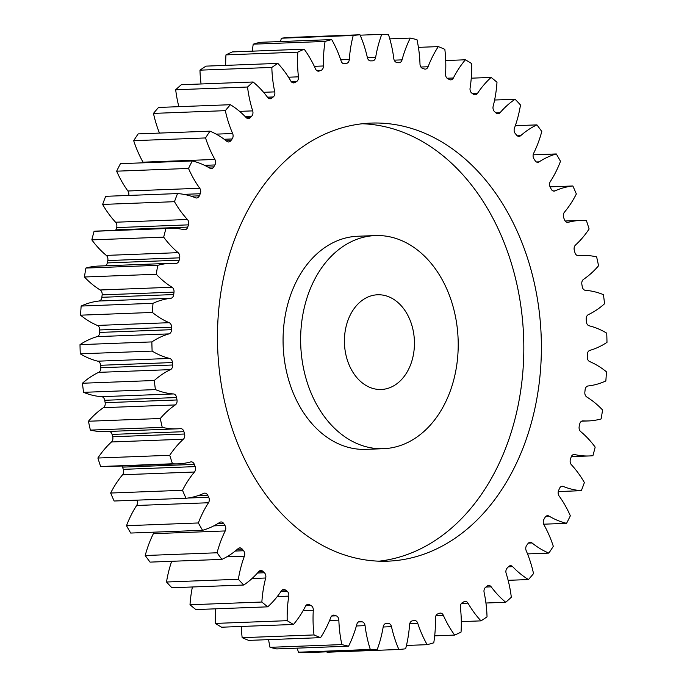<?xml version="1.0" encoding="UTF-8"?>
<svg xmlns="http://www.w3.org/2000/svg" width="687" height="687" viewBox="0 0 687 687"><rect width="100%" height="100%" fill="white"/><g stroke="black" fill="none" stroke-linecap="round" stroke-linejoin="round"><path stroke-width="1.03" d="M441.38 278.252A106.631 78.747 87.8 0 0 375.36 235.572A106.631 78.747 87.8 0 0 307.699 295.753A106.631 78.747 87.8 0 0 317.471 406.008A106.631 78.747 87.8 0 0 383.492 448.688A106.631 78.747 87.8 0 0 451.153 388.507A106.631 78.747 87.8 0 0 441.38 278.252M383.492 448.688L365.922 449.358A106.631 78.747 -92.2 0 1 299.901 406.678A106.631 78.747 -92.2 0 1 290.129 296.423A106.631 78.747 -92.2 0 1 357.798 236.242L375.36 235.572M362.307 123.754A219.196 161.866 -92.2 0 1 489.221 211.502A219.196 161.866 -92.2 0 1 511.076 432.733A219.196 161.866 -92.2 0 1 378.984 561.176M252.069 473.429A219.196 161.866 87.8 0 0 387.777 561.167A219.196 161.866 87.8 0 0 526.869 437.456A219.196 161.866 87.8 0 0 506.783 210.832A219.196 161.866 87.8 0 0 371.074 123.093A219.196 161.866 87.8 0 0 231.983 246.805A219.196 161.866 87.8 0 0 252.069 473.429M351.89 370.516A47.394 34.994 87.8 0 0 381.233 389.486A47.394 34.994 87.8 0 0 411.307 362.745A47.394 34.994 87.8 0 0 406.962 313.744A47.394 34.994 87.8 0 0 377.618 294.775A47.394 34.994 87.8 0 0 347.545 321.516A47.394 34.994 87.8 0 0 351.89 370.516M128.744 195.434A4.5 3.323 87.8 0 0 128.16 191.407A4.5 3.323 87.8 0 0 127.894 190.995L199.745 188.255A4.5 3.323 -92.2 0 1 200.011 188.667A4.5 3.323 -92.2 0 1 200.261 193.734L183.815 194.361M115.579 222.227L187.431 219.488A4.5 3.323 -92.2 0 1 188.015 220.287A4.5 3.323 -92.2 0 1 188.453 224.855L116.601 227.595A4.5 3.323 87.8 0 0 116.163 223.026A4.5 3.323 87.8 0 0 115.579 222.227A101.307 74.814 -92.2 0 1 102.621 204.425A308.059 227.483 87.8 0 1 105.669 196.319L177.521 193.579A101.307 74.814 -92.2 0 1 195.572 197.804A4.5 3.323 -92.2 0 0 196.637 197.993A4.5 3.323 -92.2 0 0 199.342 195.838A281.395 207.8 -92.2 0 1 200.261 193.734M106.296 255.401L178.148 252.661A4.5 3.323 -92.2 0 1 179.067 253.786A4.5 3.323 -92.2 0 1 179.65 257.831L107.799 260.571A4.5 3.323 87.8 0 0 107.215 256.526A4.5 3.323 87.8 0 0 106.296 255.401A101.307 74.814 -92.2 0 1 91.826 239.883A308.059 227.483 87.8 0 1 94.085 231.296A101.307 74.814 -92.2 0 1 97.648 231.047L169.5 228.307A101.307 74.814 -92.2 0 1 184.185 229.698A4.5 3.323 -92.2 0 0 184.837 229.767A4.5 3.323 -92.2 0 0 187.74 227.105A281.395 207.8 -92.2 0 1 188.453 224.855M100.182 289.983L172.033 287.243A4.5 3.323 -92.2 0 1 173.33 288.634A4.5 3.323 -92.2 0 1 174 292.13L102.148 294.869A4.5 3.323 87.8 0 0 101.478 291.374A4.5 3.323 87.8 0 0 100.182 289.983A101.307 74.814 -92.2 0 1 84.432 276.998A308.059 227.483 87.8 0 1 85.875 268.067A101.307 74.814 -92.2 0 1 98.713 266.058L170.565 263.319A101.307 74.814 -92.2 0 1 175.881 263.37A4.5 3.323 -92.2 0 0 176.121 263.379A4.5 3.323 -92.2 0 0 179.152 260.184A281.395 207.8 -92.2 0 1 179.65 257.831M97.339 325.432L169.191 322.692A4.5 3.323 -92.2 0 1 170.883 324.281A4.5 3.323 -92.2 0 1 171.595 327.218L99.735 329.958A4.5 3.323 87.8 0 0 99.031 327.021A4.5 3.323 87.8 0 0 97.339 325.432A101.307 74.814 -92.2 0 1 80.559 315.178A308.059 227.483 87.8 0 1 81.152 306.05A101.307 74.814 -92.2 0 1 98.937 301.026A4.5 3.323 87.8 0 0 101.874 297.299A281.395 207.8 -92.2 0 1 102.148 294.869M97.812 361.182L169.663 358.442A4.5 3.323 -92.2 0 1 171.767 360.177A4.5 3.323 -92.2 0 1 172.463 362.547L100.611 365.286A4.5 3.323 87.8 0 0 99.916 362.916A4.5 3.323 87.8 0 0 97.812 361.182A101.307 74.814 -92.2 0 1 80.267 353.831A308.059 227.483 87.8 0 1 80.01 344.651A101.307 74.814 -92.2 0 1 97.133 336.63A4.5 3.323 87.8 0 0 99.692 332.422A281.395 207.8 -92.2 0 1 99.735 329.958M101.599 396.682L173.45 393.943A4.5 3.323 -92.2 0 1 175.958 395.738A4.5 3.323 -92.2 0 1 176.593 397.55L104.742 400.289A4.5 3.323 87.8 0 0 104.106 398.477A4.5 3.323 87.8 0 0 101.599 396.682A101.307 74.814 -92.2 0 1 83.556 392.337A308.059 227.483 87.8 0 1 82.449 383.243A101.307 74.814 -92.2 0 1 98.645 372.363A4.5 3.323 87.8 0 0 100.791 367.743A281.395 207.8 -92.2 0 1 100.611 365.286M160.294 418.503L88.443 421.243A101.307 74.814 -92.2 0 1 103.454 407.666A4.5 3.323 87.8 0 0 105.145 402.702L176.997 399.963A4.5 3.323 -92.2 0 1 175.305 404.926A101.307 74.814 -92.2 0 0 160.294 418.503A308.059 227.483 87.8 0 0 162.235 427.366A101.307 74.814 -92.2 0 0 177.255 428.834A101.307 74.814 -92.2 0 0 180.475 428.619A4.5 3.323 -92.2 0 1 180.621 428.611A4.5 3.323 -92.2 0 1 183.412 430.414A4.5 3.323 -92.2 0 1 183.918 431.676L112.067 434.416A4.5 3.323 87.8 0 0 111.56 433.154A4.5 3.323 87.8 0 0 109.465 431.419M169.749 455.292L97.889 458.031A101.307 74.814 -92.2 0 1 111.483 441.973A4.5 3.323 87.8 0 0 112.702 436.752L184.554 434.012A4.5 3.323 -92.2 0 1 183.335 439.233A101.307 74.814 -92.2 0 0 169.749 455.292A308.059 227.483 87.8 0 0 172.48 463.777A101.307 74.814 -92.2 0 0 178.139 463.854A101.307 74.814 -92.2 0 0 190.651 461.939A4.5 3.323 -92.2 0 1 191.201 461.853A4.5 3.323 -92.2 0 1 193.992 463.656A4.5 3.323 -92.2 0 1 194.335 464.395L122.484 467.134A4.5 3.323 87.8 0 0 122.14 466.396A4.5 3.323 87.8 0 0 121.891 466.001M182.502 490.295L110.65 493.034A101.307 74.814 -92.2 0 1 122.604 474.751A4.5 3.323 87.8 0 0 123.325 469.35L195.177 466.61A4.5 3.323 -92.2 0 1 194.455 472.012A101.307 74.814 -92.2 0 0 182.502 490.295A308.059 227.483 87.8 0 0 185.997 498.281A101.307 74.814 -92.2 0 0 203.79 493.36A4.5 3.323 -92.2 0 1 204.752 493.129A4.5 3.323 -92.2 0 1 207.534 494.932A4.5 3.323 -92.2 0 1 207.672 495.181L198.328 495.542M213.812 525.864L224.924 525.435A4.5 3.323 -92.2 0 1 225.07 525.675A4.5 3.323 -92.2 0 1 225.224 530.939L153.373 533.679A4.5 3.323 87.8 0 0 153.854 532.176M235.237 551.051L243.584 550.734A4.5 3.323 -92.2 0 1 244.031 551.378A4.5 3.323 -92.2 0 1 244.392 556.161L226.796 556.831M257.513 573.01L264.383 572.743A4.5 3.323 -92.2 0 1 265.156 573.739A4.5 3.323 -92.2 0 1 265.689 578.007L252.026 578.531M281.052 591.344L287.003 591.112A4.5 3.323 -92.2 0 1 288.136 592.4A4.5 3.323 -92.2 0 1 288.78 596.127L277.256 596.574M305.784 605.762L311.074 605.556A4.5 3.323 -92.2 0 1 312.594 607.076A4.5 3.323 -92.2 0 1 313.298 610.254L303.113 610.64M331.675 616.024L336.226 615.853A4.5 3.323 -92.2 0 1 338.15 617.536A4.5 3.323 -92.2 0 1 338.854 620.138L329.571 620.498M358.416 621.958L362.058 621.821A4.5 3.323 -92.2 0 1 364.393 623.598A4.5 3.323 -92.2 0 1 365.055 625.642L356.364 625.977M385.862 623.478L388.164 623.384A4.5 3.323 -92.2 0 1 390.92 625.187A4.5 3.323 -92.2 0 1 391.487 626.681L383.174 626.999M391.487 626.681A101.307 74.814 -92.2 0 0 398.872 649.49A308.059 227.483 87.8 0 0 405.631 648.786A101.307 74.814 -92.2 0 0 409.546 624.792A4.5 3.323 -92.2 0 1 412.329 620.859A281.395 207.8 -92.2 0 0 414.132 620.516A4.5 3.323 -92.2 0 1 414.51 620.473A4.5 3.323 -92.2 0 1 417.301 622.267A4.5 3.323 -92.2 0 1 417.722 623.229L409.77 623.53M417.722 623.229A101.307 74.814 -92.2 0 0 427.151 644.672A308.059 227.483 87.8 0 0 433.763 642.826A101.307 74.814 -92.2 0 0 435.412 618.283A4.5 3.323 -92.2 0 1 437.799 613.895A281.395 207.8 -92.2 0 0 439.551 613.251A4.5 3.323 -92.2 0 1 440.341 613.087A4.5 3.323 -92.2 0 1 443.132 614.891A4.5 3.323 -92.2 0 1 443.355 615.346L435.987 615.621M199.745 188.255A101.307 74.814 -92.2 0 1 193.786 178.981A101.307 74.814 -92.2 0 1 188.504 168.444L116.653 171.183A101.307 74.814 -92.2 0 0 121.934 181.729A101.307 74.814 -92.2 0 0 127.894 190.995M434.691 635.844L454.665 635.08A101.307 74.814 -92.2 0 1 448.465 625.479A101.307 74.814 -92.2 0 1 443.355 615.346M187.912 498.041L208.702 497.251A4.5 3.323 -92.2 0 1 208.496 502.747A101.307 74.814 -92.2 0 0 198.363 522.962A308.059 227.483 87.8 0 0 200.441 526.663A308.059 227.483 87.8 0 0 202.553 530.312L130.702 533.052A308.059 227.483 87.8 0 1 128.589 529.402A308.059 227.483 87.8 0 1 126.511 525.701A101.307 74.814 -92.2 0 1 136.644 505.486A4.5 3.323 87.8 0 0 136.928 500.153M159.47 133.089A101.307 74.814 -92.2 0 1 153.467 113.398A308.059 227.483 87.8 0 1 158.534 107.447L230.385 104.707A308.059 227.483 87.8 0 0 225.319 110.659L153.467 113.398M178.852 106.674A101.307 74.814 -92.2 0 1 175.683 89.765A308.059 227.483 87.8 0 1 181.274 84.733L253.125 81.993A101.307 74.814 -92.2 0 1 267.647 97.425A4.5 3.323 -92.2 0 0 270.137 98.773A4.5 3.323 -92.2 0 0 271.691 98.181A281.395 207.8 -92.2 0 1 273.254 96.961L267.466 97.185M201.068 83.977A101.307 74.814 -92.2 0 1 199.969 70.16A308.059 227.483 87.8 0 1 206.006 66.132L277.857 63.393A101.307 74.814 -92.2 0 1 290.876 81.109A4.5 3.323 -92.2 0 0 293.65 82.895A4.5 3.323 -92.2 0 0 294.826 82.552A281.395 207.8 -92.2 0 1 296.501 81.607L291.365 81.805M225.688 65.377A101.307 74.814 -92.2 0 1 225.963 54.883A308.059 227.483 87.8 0 1 232.335 51.92L304.186 49.181A101.307 74.814 -92.2 0 1 315.496 68.915A4.5 3.323 -92.2 0 0 318.51 71.173A4.5 3.323 -92.2 0 0 319.3 71.01A281.395 207.8 -92.2 0 1 321.052 70.357L316.69 70.529M252.309 51.156A101.307 74.814 -92.2 0 1 253.237 44.174A308.059 227.483 87.8 0 1 259.849 42.328L331.701 39.588A101.307 74.814 -92.2 0 1 341.13 61.031A4.5 3.323 -92.2 0 0 344.342 63.788A4.5 3.323 -92.2 0 0 344.719 63.745A281.395 207.8 -92.2 0 1 346.523 63.402L343.122 63.53M280.545 41.538A101.307 74.814 -92.2 0 1 281.369 38.214A308.059 227.483 87.8 0 1 288.128 37.51L359.979 34.771A101.307 74.814 -92.2 0 1 367.365 57.579A4.5 3.323 -92.2 0 0 370.688 60.877A281.395 207.8 -92.2 0 1 372.517 60.842A4.5 3.323 -92.2 0 0 372.577 60.834A4.5 3.323 -92.2 0 0 375.652 57.416A101.307 74.814 -92.2 0 1 381.766 34.35L360.151 35.174M398.872 649.49L327.021 652.229A101.307 74.814 -92.2 0 1 326.849 651.826M370.302 649.464L298.45 652.203A308.059 227.483 87.8 0 0 305.234 652.65L377.086 649.911A308.059 227.483 87.8 0 1 370.302 649.464A101.307 74.814 -92.2 0 1 365.055 625.642M298.45 652.203A101.307 74.814 -92.2 0 1 297.213 648.142M341.868 644.586L270.017 647.326A308.059 227.483 87.8 0 0 276.724 648.923L348.575 646.184A308.059 227.483 87.8 0 1 341.868 644.586A101.307 74.814 -92.2 0 1 338.854 620.138M270.017 647.326A101.307 74.814 -92.2 0 1 268.574 639.64M314.019 634.943L242.167 637.682A308.059 227.483 87.8 0 0 248.703 640.396L320.554 637.656A308.059 227.483 87.8 0 1 314.019 634.943A101.307 74.814 -92.2 0 1 313.298 610.254M242.167 637.682A101.307 74.814 -92.2 0 1 241.283 626.467M287.209 620.679L215.357 623.418A308.059 227.483 87.8 0 0 221.609 627.214L293.461 624.474A308.059 227.483 87.8 0 1 287.209 620.679A101.307 74.814 -92.2 0 1 288.78 596.127M215.357 623.418A101.307 74.814 -92.2 0 1 215.744 608.819M261.859 602.027L190.007 604.766A308.059 227.483 87.8 0 0 195.872 609.575L267.724 606.836A308.059 227.483 87.8 0 1 261.859 602.027A101.307 74.814 -92.2 0 1 265.689 578.007M190.007 604.766A101.307 74.814 -92.2 0 1 192.394 586.981M238.355 579.27L166.503 582.009A308.059 227.483 87.8 0 0 171.896 587.763L243.748 585.023A308.059 227.483 87.8 0 1 238.355 579.27A101.307 74.814 -92.2 0 1 244.392 556.161M166.503 582.009A101.307 74.814 -92.2 0 1 171.681 561.296M217.075 552.777L145.223 555.517A308.059 227.483 87.8 0 0 150.058 562.121L221.91 559.381A308.059 227.483 87.8 0 1 217.075 552.777A101.307 74.814 -92.2 0 1 225.224 530.939M145.223 555.517A101.307 74.814 -92.2 0 1 153.373 533.679M110.65 493.034A308.059 227.483 87.8 0 0 114.136 501.021L185.997 498.281M123.325 469.35A281.395 207.8 -92.2 0 1 122.484 467.134M178.139 463.854L106.287 466.593A101.307 74.814 -92.2 0 1 100.628 466.516A308.059 227.483 87.8 0 1 97.889 458.031M112.702 436.752A281.395 207.8 -92.2 0 1 112.067 434.416M177.255 428.834L105.403 431.573A101.307 74.814 -92.2 0 1 90.375 430.105A308.059 227.483 87.8 0 1 88.443 421.243M105.145 402.702A281.395 207.8 -92.2 0 1 104.742 400.289M105.386 265.809A4.5 3.323 87.8 0 0 107.301 262.923A281.395 207.8 -92.2 0 1 107.799 260.571M115.691 230.36A4.5 3.323 87.8 0 0 115.888 229.844A281.395 207.8 -92.2 0 1 116.601 227.595M207.972 167.096L213.786 166.881A4.5 3.323 -92.2 0 1 211.313 168.573A4.5 3.323 -92.2 0 1 209.853 168.186A101.307 74.814 -92.2 0 0 192.283 160.938L120.431 163.678A308.059 227.483 87.8 0 0 116.653 171.183M143.343 162.802A4.5 3.323 87.8 0 0 143.042 162.184A101.307 74.814 -92.2 0 1 133.69 140.68A308.059 227.483 87.8 0 1 138.147 133.896L209.999 131.157A308.059 227.483 87.8 0 0 205.542 137.941L133.69 140.68M226.255 140.852L230.849 140.68A281.395 207.8 -92.2 0 1 232.129 138.963L224.185 139.272M230.849 140.68A4.5 3.323 -92.2 0 1 228.642 141.96A4.5 3.323 -92.2 0 1 226.813 141.307A101.307 74.814 -92.2 0 0 209.999 131.157M143.042 162.184L214.894 159.444A101.307 74.814 -92.2 0 1 205.542 137.941M214.894 159.444A4.5 3.323 -92.2 0 1 214.902 164.949L204.589 165.344M213.786 166.881A281.395 207.8 -92.2 0 1 214.902 164.949M192.283 160.938A308.059 227.483 87.8 0 0 188.504 168.444M177.521 193.579A308.059 227.483 87.8 0 0 174.472 201.686L102.621 204.425M187.431 219.488A101.307 74.814 -92.2 0 1 174.472 201.686M178.148 252.661A101.307 74.814 -92.2 0 1 163.678 237.144A308.059 227.483 87.8 0 1 165.936 228.556A101.307 74.814 -92.2 0 1 169.5 228.307M172.033 287.243A101.307 74.814 -92.2 0 1 156.284 274.259A308.059 227.483 87.8 0 1 157.727 265.328A101.307 74.814 -92.2 0 1 170.565 263.319M101.874 297.299L173.725 294.56A281.395 207.8 -92.2 0 1 174 292.13M173.725 294.56A4.5 3.323 -92.2 0 1 170.788 298.287L98.937 301.026M169.191 322.692A101.307 74.814 -92.2 0 1 152.411 312.439A308.059 227.483 87.8 0 1 153.003 303.31A101.307 74.814 -92.2 0 1 170.788 298.287M99.692 332.422L171.544 329.683A281.395 207.8 -92.2 0 1 171.595 327.218M171.544 329.683A4.5 3.323 -92.2 0 1 168.985 333.891L97.133 336.63M169.663 358.442A101.307 74.814 -92.2 0 1 152.119 351.091A308.059 227.483 87.8 0 1 151.861 341.911A101.307 74.814 -92.2 0 1 168.985 333.891M100.791 367.743L172.643 365.003A281.395 207.8 -92.2 0 1 172.463 362.547M172.643 365.003A4.5 3.323 -92.2 0 1 170.496 369.623L98.645 372.363M173.45 393.943A101.307 74.814 -92.2 0 1 155.408 389.598A308.059 227.483 87.8 0 1 154.3 380.504A101.307 74.814 -92.2 0 1 170.496 369.623M176.997 399.963A281.395 207.8 -92.2 0 1 176.593 397.55M184.554 434.012A281.395 207.8 -92.2 0 1 183.918 431.676M195.177 466.61A281.395 207.8 -92.2 0 1 194.335 464.395M208.702 497.251A281.395 207.8 -92.2 0 1 207.672 495.181M224.924 525.435A281.395 207.8 -92.2 0 1 223.713 523.554A4.5 3.323 -92.2 0 0 221.051 521.957A4.5 3.323 -92.2 0 0 219.711 522.403A101.307 74.814 -92.2 0 1 202.553 530.312M243.584 550.734A281.395 207.8 -92.2 0 1 242.21 549.068A4.5 3.323 -92.2 0 0 239.84 547.883A4.5 3.323 -92.2 0 0 238.14 548.604A101.307 74.814 -92.2 0 1 221.91 559.381M264.383 572.743A281.395 207.8 -92.2 0 1 262.872 571.318A4.5 3.323 -92.2 0 0 260.837 570.485A4.5 3.323 -92.2 0 0 258.801 571.541A101.307 74.814 -92.2 0 1 243.748 585.023M287.003 591.112A281.395 207.8 -92.2 0 1 285.371 589.953A4.5 3.323 -92.2 0 0 283.688 589.42A4.5 3.323 -92.2 0 0 281.369 590.872A101.307 74.814 -92.2 0 1 267.724 606.836M311.074 605.556A281.395 207.8 -92.2 0 1 309.348 604.68A4.5 3.323 -92.2 0 0 308.059 604.388A4.5 3.323 -92.2 0 0 305.475 606.269A101.307 74.814 -92.2 0 1 293.461 624.474M336.226 615.853A281.395 207.8 -92.2 0 1 334.44 615.269A4.5 3.323 -92.2 0 0 333.547 615.14A4.5 3.323 -92.2 0 0 330.756 617.501A101.307 74.814 -92.2 0 1 320.554 637.656M362.058 621.821A281.395 207.8 -92.2 0 1 360.237 621.546A4.5 3.323 -92.2 0 0 359.756 621.52A4.5 3.323 -92.2 0 0 356.802 624.397A101.307 74.814 -92.2 0 1 348.575 646.184M388.164 623.384A281.395 207.8 -92.2 0 1 386.334 623.418A4.5 3.323 -92.2 0 0 386.274 623.427A4.5 3.323 -92.2 0 0 383.2 626.836A101.307 74.814 -92.2 0 1 377.086 649.911M454.665 635.08A308.059 227.483 87.8 0 0 461.037 632.117A101.307 74.814 -92.2 0 0 460.393 607.42A4.5 3.323 -92.2 0 1 462.351 602.654A281.395 207.8 -92.2 0 0 464.026 601.709A4.5 3.323 -92.2 0 1 465.202 601.365A4.5 3.323 -92.2 0 1 467.984 603.152L461.466 603.392M578.085 255.65L578.377 255.641A101.307 74.814 -92.2 0 1 581.597 255.427A101.307 74.814 -92.2 0 1 596.625 256.895A308.059 227.483 87.8 0 1 598.557 265.757A101.307 74.814 -92.2 0 1 583.546 279.334A4.5 3.323 -92.2 0 0 581.855 284.298A281.395 207.8 -92.2 0 1 582.258 286.711A4.5 3.323 -92.2 0 0 585.401 290.318A101.307 74.814 -92.2 0 1 603.444 294.663A308.059 227.483 87.8 0 1 604.551 303.757A101.307 74.814 -92.2 0 1 588.355 314.637A4.5 3.323 -92.2 0 0 586.209 319.257A281.395 207.8 -92.2 0 1 586.389 321.714A4.5 3.323 -92.2 0 0 589.188 325.818A101.307 74.814 -92.2 0 1 606.733 333.169A308.059 227.483 87.8 0 1 606.99 342.349A101.307 74.814 -92.2 0 1 589.867 350.37A4.5 3.323 -92.2 0 0 587.308 354.578A281.395 207.8 -92.2 0 1 587.265 357.042A4.5 3.323 -92.2 0 0 589.661 361.568A101.307 74.814 -92.2 0 1 606.441 371.822A308.059 227.483 87.8 0 1 605.848 380.95A101.307 74.814 -92.2 0 1 588.063 385.974A4.5 3.323 -92.2 0 0 585.126 389.701A281.395 207.8 -92.2 0 1 584.852 392.131A4.5 3.323 -92.2 0 0 586.818 397.017A101.307 74.814 -92.2 0 1 602.568 410.002A308.059 227.483 87.8 0 1 601.125 418.933A101.307 74.814 -92.2 0 1 588.287 420.942A101.307 74.814 -92.2 0 1 582.971 420.891A4.5 3.323 -92.2 0 0 582.731 420.882A4.5 3.323 -92.2 0 0 579.699 424.077A281.395 207.8 -92.2 0 1 579.201 426.429A4.5 3.323 -92.2 0 0 580.704 431.599A101.307 74.814 -92.2 0 1 595.174 447.117A308.059 227.483 87.8 0 1 592.915 455.704A101.307 74.814 -92.2 0 1 589.352 455.953A101.307 74.814 -92.2 0 1 574.667 454.554A4.5 3.323 -92.2 0 0 574.014 454.493A4.5 3.323 -92.2 0 0 571.112 457.156A281.395 207.8 -92.2 0 1 570.399 459.405A4.5 3.323 -92.2 0 0 571.421 464.773A101.307 74.814 -92.2 0 1 584.379 482.575A308.059 227.483 87.8 0 1 581.331 490.681A101.307 74.814 -92.2 0 1 563.28 486.456A4.5 3.323 -92.2 0 0 562.215 486.267A4.5 3.323 -92.2 0 0 559.51 488.423A281.395 207.8 -92.2 0 1 558.591 490.527A4.5 3.323 -92.2 0 0 559.106 496.005A101.307 74.814 -92.2 0 1 570.347 515.817A308.059 227.483 87.8 0 1 566.569 523.322A101.307 74.814 -92.2 0 1 548.999 516.074A4.5 3.323 -92.2 0 0 547.539 515.688A4.5 3.323 -92.2 0 0 545.066 517.38A281.395 207.8 -92.2 0 1 543.949 519.303A4.5 3.323 -92.2 0 0 543.958 524.816A101.307 74.814 -92.2 0 1 553.31 546.32A308.059 227.483 87.8 0 1 548.853 553.104A101.307 74.814 -92.2 0 1 532.039 542.953A4.5 3.323 -92.2 0 0 530.209 542.301A4.5 3.323 -92.2 0 0 528.002 543.58A281.395 207.8 -92.2 0 1 526.723 545.298A4.5 3.323 -92.2 0 0 526.216 550.751A101.307 74.814 -92.2 0 1 533.533 573.602A308.059 227.483 87.8 0 1 528.466 579.553A101.307 74.814 -92.2 0 1 512.674 566.663A4.5 3.323 -92.2 0 0 510.493 565.693A4.5 3.323 -92.2 0 0 508.603 566.603A281.395 207.8 -92.2 0 1 507.169 568.08A4.5 3.323 -92.2 0 0 506.156 573.387A101.307 74.814 -92.2 0 1 511.317 597.235A308.059 227.483 87.8 0 1 505.726 602.267A101.307 74.814 -92.2 0 1 491.205 586.835A4.5 3.323 -92.2 0 0 488.715 585.487A4.5 3.323 -92.2 0 0 487.16 586.08A281.395 207.8 -92.2 0 1 485.597 587.299A4.5 3.323 -92.2 0 0 484.103 592.374A101.307 74.814 -92.2 0 1 487.031 616.84A308.059 227.483 87.8 0 1 480.994 620.868A101.307 74.814 -92.2 0 1 467.984 603.152M578.377 255.641A4.5 3.323 -92.2 0 1 578.231 255.65A4.5 3.323 -92.2 0 1 574.933 252.584A281.395 207.8 -92.2 0 0 574.298 250.248A4.5 3.323 -92.2 0 1 575.517 245.027A101.307 74.814 -92.2 0 0 589.111 228.969A308.059 227.483 87.8 0 0 586.372 220.484A101.307 74.814 -92.2 0 0 580.713 220.407L565.109 220.999M567.093 222.365L568.209 222.322A101.307 74.814 -92.2 0 1 580.713 220.407M568.209 222.322A4.5 3.323 -92.2 0 1 567.651 222.408A4.5 3.323 -92.2 0 1 564.516 219.866A281.395 207.8 -92.2 0 0 563.675 217.65A4.5 3.323 -92.2 0 1 564.396 212.249A101.307 74.814 -92.2 0 0 576.35 193.966A308.059 227.483 87.8 0 0 572.864 185.979L550.072 186.847M553.129 190.969L555.062 190.9A101.307 74.814 -92.2 0 1 572.864 185.979M555.062 190.9A4.5 3.323 -92.2 0 1 554.1 191.132A4.5 3.323 -92.2 0 1 551.18 189.08A281.395 207.8 -92.2 0 0 550.15 187.01A4.5 3.323 -92.2 0 1 550.356 181.514A101.307 74.814 -92.2 0 0 560.489 161.299A308.059 227.483 87.8 0 0 556.298 153.948L533.146 154.824M536.435 161.96L539.149 161.857A101.307 74.814 -92.2 0 1 556.298 153.948M539.149 161.857A4.5 3.323 -92.2 0 1 537.801 162.304A4.5 3.323 -92.2 0 1 535.139 160.706A281.395 207.8 -92.2 0 0 533.928 158.826A4.5 3.323 -92.2 0 1 533.627 153.321A101.307 74.814 -92.2 0 0 541.777 131.483A308.059 227.483 87.8 0 0 536.942 124.879L515.319 125.704M517.259 135.786L520.712 135.657A101.307 74.814 -92.2 0 1 536.942 124.879M520.712 135.657A4.5 3.323 -92.2 0 1 519.011 136.378A4.5 3.323 -92.2 0 1 516.641 135.193A281.395 207.8 -92.2 0 0 515.267 133.527A4.5 3.323 -92.2 0 1 514.46 128.1A101.307 74.814 -92.2 0 0 520.497 104.991A308.059 227.483 87.8 0 0 515.104 99.237L494.606 100.019M495.911 112.874L500.05 112.72A101.307 74.814 -92.2 0 1 515.104 99.237M500.05 112.72A4.5 3.323 -92.2 0 1 498.023 113.767A4.5 3.323 -92.2 0 1 495.98 112.943A281.395 207.8 -92.2 0 0 494.468 111.517A4.5 3.323 -92.2 0 1 493.163 106.253A101.307 74.814 -92.2 0 0 496.993 82.234A308.059 227.483 87.8 0 0 491.128 77.425L471.256 78.181M472.476 93.587L477.482 93.389A101.307 74.814 -92.2 0 1 491.128 77.425M477.482 93.389A4.5 3.323 -92.2 0 1 475.164 94.84A4.5 3.323 -92.2 0 1 473.48 94.308A281.395 207.8 -92.2 0 0 471.849 93.149A4.5 3.323 -92.2 0 1 470.08 88.125A101.307 74.814 -92.2 0 0 471.643 63.582A308.059 227.483 87.8 0 0 465.391 59.786L445.717 60.533M447.091 78.232L453.377 77.992A101.307 74.814 -92.2 0 1 465.391 59.786M453.377 77.992A4.5 3.323 -92.2 0 1 450.792 79.872A4.5 3.323 -92.2 0 1 449.504 79.58A281.395 207.8 -92.2 0 0 447.778 78.704A4.5 3.323 -92.2 0 1 445.554 74.007A101.307 74.814 -92.2 0 0 444.832 49.318A308.059 227.483 87.8 0 0 438.297 46.604L418.426 47.36M420.891 67.025L428.095 66.751A101.307 74.814 -92.2 0 1 438.297 46.604M428.095 66.751A4.5 3.323 -92.2 0 1 425.305 69.121A4.5 3.323 -92.2 0 1 424.411 68.992A281.395 207.8 -92.2 0 0 422.625 68.408A4.5 3.323 -92.2 0 1 419.997 64.123A101.307 74.814 -92.2 0 0 416.983 39.674A308.059 227.483 87.8 0 0 410.276 38.077L389.787 38.858M394.209 60.164L402.05 59.863A101.307 74.814 -92.2 0 1 410.276 38.077M402.05 59.863A4.5 3.323 -92.2 0 1 399.095 62.74A4.5 3.323 -92.2 0 1 398.615 62.715A281.395 207.8 -92.2 0 0 396.794 62.44A4.5 3.323 -92.2 0 1 393.797 58.61A101.307 74.814 -92.2 0 0 388.55 34.797A308.059 227.483 87.8 0 0 381.766 34.35M359.979 34.771A308.059 227.483 87.8 0 0 353.221 35.475L281.369 38.214M340.718 59.795L349.305 59.468A101.307 74.814 -92.2 0 1 353.221 35.475M349.305 59.468A4.5 3.323 -92.2 0 1 346.523 63.402M331.701 39.588A308.059 227.483 87.8 0 0 325.088 41.435L253.237 44.174M314.311 66.321L323.44 65.978A101.307 74.814 -92.2 0 1 325.088 41.435M323.44 65.978A4.5 3.323 -92.2 0 1 321.052 70.357M304.186 49.181A308.059 227.483 87.8 0 0 297.815 52.143L225.963 54.883M288.506 77.219L298.459 76.832A101.307 74.814 -92.2 0 1 297.815 52.143M298.459 76.832A4.5 3.323 -92.2 0 1 296.501 81.607M277.857 63.393A308.059 227.483 87.8 0 0 271.829 67.42L199.969 70.16M263.576 92.307L274.748 91.878A101.307 74.814 -92.2 0 1 271.829 67.42M274.748 91.878A4.5 3.323 -92.2 0 1 273.254 96.961M253.125 81.993A308.059 227.483 87.8 0 0 247.535 87.026L175.683 89.765M239.608 111.371L252.696 110.873A101.307 74.814 -92.2 0 1 247.535 87.026M252.696 110.873A4.5 3.323 -92.2 0 1 251.682 116.18L245.061 116.438M246.401 117.803L250.248 117.657A281.395 207.8 -92.2 0 1 251.682 116.18M250.248 117.657A4.5 3.323 -92.2 0 1 248.359 118.568A4.5 3.323 -92.2 0 1 246.178 117.597A101.307 74.814 -92.2 0 0 230.385 104.707M216.19 134.137L232.635 133.51A101.307 74.814 -92.2 0 1 225.319 110.659M232.635 133.51A4.5 3.323 -92.2 0 1 232.129 138.963M165.936 228.556L94.085 231.296M163.678 237.144L91.826 239.883M157.727 265.328L85.875 268.067M156.284 274.259L84.432 276.998M153.003 303.31L81.152 306.05M152.411 312.439L80.559 315.178M151.861 341.911L80.01 344.651M152.119 351.091L80.267 353.831M154.3 380.504L82.449 383.243M155.408 389.598L83.556 392.337M162.235 427.366L90.375 430.105M172.48 463.777L100.628 466.516M198.363 522.962L126.511 525.701M427.151 644.672L406.455 645.462M480.994 620.868L461.312 621.623M505.726 602.267L485.932 603.023M528.466 579.553L508.148 580.326M548.853 553.104L527.53 553.911M566.569 523.322L543.657 524.198M581.331 490.681L558.256 491.566M268.548 98.301L271.691 98.181M292.439 82.638L294.826 82.552M317.712 71.07L319.3 71.01M343.955 63.779L344.719 63.745M367.408 57.734L375.652 57.416M582.971 420.891L582.499 420.908M574.667 454.554L573.362 454.605M563.28 486.456L561.176 486.533M548.999 516.074L546.122 516.186M532.039 542.953L528.432 543.091M512.674 566.663L508.38 566.827M491.205 586.835L485.932 587.042M360.237 621.546L359.284 621.589M334.44 615.269L332.671 615.337M309.348 604.68L306.788 604.783M285.371 589.953L282.065 590.081M262.872 571.318L258.862 571.472M242.21 549.068L237.401 549.257M223.713 523.554L217.504 523.795M208.496 502.747L136.644 505.486M194.455 472.012L122.604 474.751M183.335 439.233L111.483 441.973M175.305 404.926L103.454 407.666M107.301 262.923L179.152 260.184M115.888 229.844L187.74 227.105M191.012 196.156L199.342 195.838M581.597 255.427L577.535 255.581M588.287 420.942L581.614 421.191M589.352 455.953L571.309 456.64"/></g></svg>
